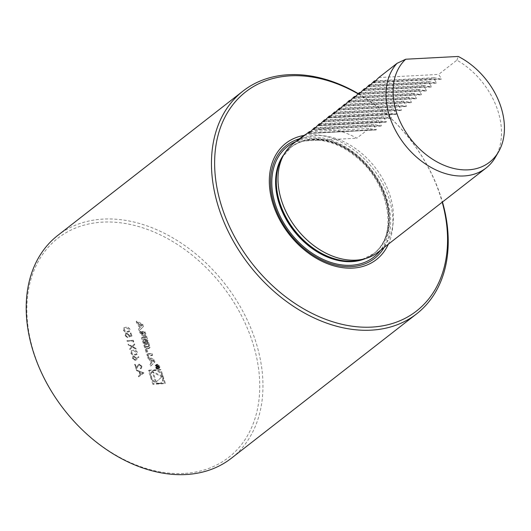 <?xml version="1.0" encoding="UTF-8"?>
<svg xmlns="http://www.w3.org/2000/svg" width="531" height="531" viewBox="0 0 531 531"><rect width="100%" height="100%" fill="white"/><g stroke="black" fill="none" stroke-linecap="round" stroke-linejoin="round"><path stroke-width="0.4" stroke-dasharray="2.65 1.99" d="M139.374 364.863L141.16 366.37L140.874 367.89L140.25 368.136L140.456 368.786L141.365 368.461L141.797 366.304L139.215 364.206L138.379 364.505L136.321 367.704L135.226 364.319L134.582 364.359L136.175 369.297L137.881 366.337L139.374 364.863L138.757 365.089L139.374 364.863M135.106 360.443L136.135 360.038L138.863 357.21L138.359 356.726L136.427 358.783L136.241 358.027L133.673 355.969L132.863 356.248L132.471 358.345L135.106 360.443L136.261 359.945L138.863 357.21M129.843 349.677L132.299 347.141L136.128 349.252L135.883 348.502L132.69 346.736L134.655 344.699L134.409 343.942L132.053 346.385L128.064 344.181L128.31 344.938L131.661 346.789L129.597 348.927L129.843 349.677L132.299 347.141M132.816 341.041L133.175 342.156L133.686 341.698L133.254 340.358L126.936 340.69L127.148 341.34L132.942 340.942L133.175 342.156M128.953 336.979L131.867 336.07L130.905 333.09L130.254 333.123L131.057 335.592L129.524 336.07L129.365 335.207L126.564 333.03L125.575 333.382L125.157 335.685L127.652 337.809L125.794 335.612L126.132 333.906L126.796 333.68L128.754 335.36L128.953 336.979L131.867 336.07M125.82 327.288L123.829 327.859L123.311 329.97C124.32 331.782 125.688 332.532 127.413 332.227L129.464 331.669L129.949 329.625C128.94 327.793 127.559 327.016 125.82 327.288L123.949 327.76L123.311 329.97M149.384 359.354L148.182 358.724L147.638 357.031L153.545 360.151L154.309 362.494L150.572 366.125L150.027 364.432L150.784 363.695L149.384 359.354L150.007 358.87L148.806 358.233L148.182 358.724M157.846 369.145A2.409 1.746 -127.9 0 1 155.457 367.565A2.409 1.746 -127.9 0 1 155.656 365.062A2.409 1.746 -127.9 0 1 158.517 365.892A2.409 1.746 -127.9 0 1 158.623 368.866A2.409 1.746 -127.9 0 1 157.846 369.145M146.264 349.723L147.698 354.157L151.547 353.951L152.065 355.558L147.24 355.81L145.295 349.776L146.888 349.239L148.322 353.666L147.698 354.157M146.065 340.391A1.195 0.863 -127.9 0 1 147.26 341.187A8.503 6.146 -127.9 0 1 147.963 342.867L148.959 345.933A8.503 6.146 -127.9 0 1 149.337 347.626A1.195 0.863 -127.9 0 1 149.078 348.382A1.195 0.863 -127.9 0 1 148.693 348.522L146.032 348.661A1.195 0.863 -127.9 0 1 144.844 347.865A8.503 6.146 -127.9 0 1 144.133 346.185L143.144 343.126A8.503 6.146 -127.9 0 1 142.759 341.426A1.195 0.863 -127.9 0 1 143.018 340.67A1.195 0.863 -127.9 0 1 143.403 340.53L144.976 340.451L146.304 344.546L145.607 344.586L144.804 342.09L144.412 342.11A0.763 0.551 -127.9 0 0 144.034 342.827L145.182 346.378A0.763 0.551 -127.9 0 0 146.005 347.035L147.684 346.942A0.763 0.551 -127.9 0 0 148.063 346.225L146.914 342.681A0.763 0.551 -127.9 0 0 146.284 342.044L145.759 340.411L146.695 339.906A1.195 0.863 -127.9 0 1 147.883 340.703A8.503 6.146 -127.9 0 1 148.594 342.382L149.583 345.442A8.503 6.146 -127.9 0 1 149.961 347.141A1.195 0.863 -127.9 0 1 149.702 347.898A1.195 0.863 -127.9 0 1 149.317 348.031L146.656 348.17A1.195 0.863 -127.9 0 1 145.467 347.374A8.503 6.146 -127.9 0 1 144.757 345.694L143.768 342.634A8.503 6.146 -127.9 0 1 143.39 340.935A1.195 0.863 -127.9 0 1 143.649 340.185A1.195 0.863 -127.9 0 1 144.034 340.046L145.6 339.959L146.928 344.061L146.237 344.095L145.428 341.599L144.412 342.11M143.257 331.689A1.195 0.863 -127.9 0 1 144.445 332.486A8.503 6.146 -127.9 0 1 145.155 334.165L146.808 339.276L141.983 339.535L141.465 337.928L142.799 337.862L141.585 334.105A0.763 0.551 -127.9 0 0 140.761 333.448L140.031 333.488L139.514 331.888L140.25 331.848A1.195 0.863 -127.9 0 1 141.438 332.645A8.503 6.146 -127.9 0 1 141.91 333.667L142.029 333.66A8.503 6.146 -127.9 0 1 141.837 332.625A1.195 0.863 -127.9 0 1 142.096 331.868A1.195 0.863 -127.9 0 1 142.481 331.729L143.881 331.198A1.195 0.863 -127.9 0 1 145.076 331.994A8.503 6.146 -127.9 0 1 145.779 333.68L147.432 338.791L142.607 339.043L142.089 337.444L143.423 337.371L142.208 333.621L141.585 334.105M136.182 321.574L142.096 324.693L142.852 327.036L139.122 330.667L138.571 328.974L139.334 328.238L137.934 323.897L136.726 323.266L136.182 321.574L136.806 321.082L142.72 324.202L142.096 324.693M152.868 384.285L148.461 370.651L160.309 370.027L164.716 383.661L152.868 384.285L153.492 383.794L149.092 370.16L148.461 370.651M183.905 473.44A138.93 100.412 -127.9 0 1 28.488 289.966A138.93 100.412 -127.9 0 1 217.591 279.996A138.93 100.412 -127.9 0 1 183.905 473.44M133.221 350.214L131.23 350.779L130.712 352.896C131.728 354.708 133.095 355.458 134.814 355.153L136.872 354.595L137.356 352.544C136.341 350.712 134.967 349.936 133.221 350.214L131.356 350.679L130.712 352.896M138.618 376.844L143.788 372.968L136.387 369.948L136.613 370.658L138.989 371.627L140.051 374.919L138.385 376.127L138.618 376.844L143.815 373.061M373.804 82.71L440.936 79.172L441.467 78.761L438.633 74.413L456.906 60.169A68.891 49.795 -127.9 0 1 495.41 157.242M456.906 60.169L458.253 56.459M293.377 143.516A68.891 49.795 -127.9 0 1 374.999 167.245A68.891 49.795 -127.9 0 1 378.072 252.192M306.201 134.137A68.891 49.795 -127.9 0 1 356.766 138.213L369.284 128.456L375.842 129.903L376.373 129.491L375.842 129.903L308.71 133.44M309.128 133.035L376.373 129.491L373.539 125.143L374.289 124.559L380.853 126L381.384 125.588L378.55 121.241L379.3 120.656L385.858 122.097L386.389 121.685L385.858 122.097L318.726 125.635M313.715 129.537L380.853 126L381.384 125.588L314.133 129.133M319.138 125.23L386.389 121.685L383.555 117.338L384.305 116.754L390.862 118.194L391.393 117.782L388.559 113.435L389.309 112.851L395.874 114.291L396.405 113.88L395.874 114.291L328.735 117.836M323.731 121.732L390.862 118.194L391.393 117.782L324.149 121.327M329.154 117.424L396.405 113.88L393.571 109.532L394.321 108.948L400.878 110.388L401.409 109.977L398.575 105.629L399.325 105.045L405.883 106.485L406.414 106.074L403.58 101.726L404.337 101.142L410.894 102.583L411.425 102.171L408.591 97.823L409.341 97.239L415.899 98.686L416.43 98.268L413.596 93.921L414.346 93.337L420.904 94.784L421.435 94.365L418.601 90.018L419.357 89.434L425.915 90.881L426.446 90.462L423.612 86.115L424.362 85.531L430.92 86.978L431.451 86.56L428.617 82.219L429.367 81.628L435.931 83.075L436.462 82.657L433.628 78.316L434.378 77.725L440.936 79.172L441.467 78.761L374.216 82.305M333.747 113.933L400.878 110.388L401.409 109.977L334.158 113.521M338.751 110.03L405.883 106.485L406.414 106.074L339.17 109.618M343.756 106.127L410.894 102.583L411.425 102.171L344.174 105.715M348.767 102.224L415.899 98.686L416.43 98.268L349.179 101.813M353.772 98.321L420.904 94.784L421.435 94.365L354.19 97.91M358.777 94.418L425.915 90.881L426.446 90.462L359.195 94.014M363.788 90.516L430.92 86.978L431.451 86.56L364.2 90.111M368.793 86.613L435.931 83.075L436.462 82.657L369.211 86.208M388.373 244.167A73.703 53.266 52.1 0 0 375.404 171.785A73.703 53.266 52.1 0 0 309.566 134.814A73.703 53.266 52.1 0 0 304.004 135.432M358.073 93.841A138.93 100.412 -127.9 0 1 442.217 202.198M358.286 93.629A141.226 102.071 -127.9 0 1 442.469 202.006M57.766 235.432A141.226 102.071 -127.9 0 1 225.091 284.078A141.226 102.071 -127.9 0 1 231.397 458.22M375.57 80.831L434.378 77.725M378.782 77.566L438.633 74.413M296.915 141.372L356.766 138.213M310.482 131.562L369.284 128.456M313.688 128.296L373.539 125.143M315.487 127.659L374.289 124.559M318.693 124.393L378.55 121.241M320.492 123.756L379.3 120.656M323.704 120.491L383.555 117.338M325.503 119.853L384.305 116.754M328.709 116.588L388.559 113.435M330.508 115.95L389.309 112.851M333.714 112.685L393.571 109.532M335.519 112.048L394.321 108.948M338.725 108.789L398.575 105.629M340.524 108.145L399.325 105.045M343.73 104.886L403.58 101.726M345.528 104.242L404.337 101.142M348.741 100.983L408.591 97.823M350.54 100.339L409.341 97.239M353.746 97.08L413.596 93.921M355.544 96.436L414.346 93.337M358.75 93.177L418.601 90.018M360.549 92.533L419.357 89.434M363.762 89.274L423.612 86.115M365.56 88.631L424.362 85.531M368.766 85.372L428.617 82.219M370.565 84.734L429.367 81.628M373.771 81.469L433.628 78.316M149.092 370.16L160.933 369.536L165.34 383.17L153.492 383.794M165.34 383.17L164.716 383.661M160.933 369.536L160.309 370.027M159.346 383.276A7.308 5.283 -127.9 0 1 152.118 378.49A7.308 5.283 -127.9 0 1 152.722 370.903A7.308 5.283 -127.9 0 1 161.384 373.419A7.308 5.283 -127.9 0 1 161.709 382.433A7.308 5.283 -127.9 0 1 159.346 383.276M158.723 383.767A7.308 5.283 -127.9 0 1 151.494 378.981A7.308 5.283 -127.9 0 1 152.092 371.388A7.308 5.283 -127.9 0 1 160.754 373.91A7.308 5.283 -127.9 0 1 161.079 382.917A7.308 5.283 -127.9 0 1 158.723 383.767M161.769 376.884L155.663 382.459L152.331 372.125L161.769 376.884L162.393 376.393L155.663 382.459M156.293 381.968L152.955 371.64L162.393 376.393M152.955 371.64L152.331 372.125M141.731 325.901L138.863 324.388L139.925 327.667L142.361 325.417L139.487 323.903L138.863 324.388M139.487 323.903L140.549 327.176L142.361 325.417M140.549 327.176L139.925 327.667M142.72 324.202L143.476 326.552L139.746 330.182L139.202 328.49L139.958 327.746L138.558 323.412L137.356 322.775L136.806 321.082M137.356 322.775L136.726 323.266M138.558 323.412L137.934 323.897M139.958 327.746L139.334 328.238M139.202 328.49L138.571 328.974M139.746 330.182L139.122 330.667M143.476 326.552L142.852 327.036M142.029 333.66L142.653 333.169A8.503 6.146 -127.9 0 1 142.461 332.134A1.195 0.863 -127.9 0 1 142.72 331.377A1.195 0.863 -127.9 0 1 143.104 331.244L143.881 331.198M142.653 333.169L141.91 333.667M142.208 333.621A0.763 0.551 -127.9 0 0 141.385 332.964L140.655 332.997L140.138 331.397L140.874 331.357A1.195 0.863 -127.9 0 1 142.069 332.154A8.503 6.146 -127.9 0 1 142.54 333.176M140.138 331.397L139.514 331.888M140.655 332.997L140.031 333.488M143.423 337.371L142.799 337.862M142.089 337.444L141.465 337.928M142.607 339.043L141.983 339.535M147.432 338.791L146.808 339.276M145.945 337.238L143.695 337.816L142.487 334.059A0.763 0.551 -127.9 0 1 142.866 333.335L143.284 333.315A0.763 0.551 -127.9 0 1 144.107 333.972L145.315 337.729L145.945 337.238L144.731 333.488L144.107 333.972M144.326 337.324L143.111 333.574A0.763 0.551 -127.9 0 1 143.489 332.851L142.866 333.335M144.731 333.488A0.763 0.551 -127.9 0 0 143.908 332.831L143.489 332.851M143.695 337.816L145.315 337.729M146.284 342.044L146.908 341.552L146.695 339.906M146.383 339.92L145.759 340.411M146.908 341.552A0.763 0.551 -127.9 0 1 147.545 342.19L146.914 342.681M145.043 341.619A0.763 0.551 -127.9 0 0 144.664 342.342L145.806 345.887A0.763 0.551 -127.9 0 0 146.629 346.544L148.308 346.458A0.763 0.551 -127.9 0 0 148.687 345.734L147.545 342.19M145.428 341.599L144.804 342.09M146.237 344.095L145.607 344.586M146.928 344.061L146.304 344.546M145.6 339.959L144.976 340.451M148.322 353.666L152.171 353.467L152.689 355.066L147.87 355.319L145.919 349.285L146.888 349.239M145.919 349.285L145.295 349.776M147.87 355.319L147.24 355.81M152.689 355.066L152.065 355.558M152.171 353.467L151.547 353.951M158.338 368.242A1.951 1.414 -127.9 0 1 156.406 366.961A1.951 1.414 -127.9 0 1 156.565 364.936A1.951 1.414 -127.9 0 1 158.882 365.607A1.951 1.414 -127.9 0 1 158.968 368.016A1.951 1.414 -127.9 0 1 158.338 368.242M157.707 368.726A1.951 1.414 -127.9 0 1 155.782 367.452A1.951 1.414 -127.9 0 1 155.941 365.428A1.951 1.414 -127.9 0 1 158.251 366.098A1.951 1.414 -127.9 0 1 158.338 368.501A1.951 1.414 -127.9 0 1 157.707 368.726M158.47 368.66A2.409 1.746 -127.9 0 1 156.087 367.08A2.409 1.746 -127.9 0 1 156.287 364.578A2.409 1.746 -127.9 0 1 159.141 365.408A2.409 1.746 -127.9 0 1 159.247 368.381A2.409 1.746 -127.9 0 1 158.47 368.66M157.787 366.695L156.34 365.441L157.634 366.184L157.01 366.669L157.448 366.012L158.344 366.768L158.656 367.744L156.34 367.87L157.276 367.538L157.163 367.187L155.716 365.932L157.01 366.669L158.072 365.527L158.968 366.277L159.287 367.26L156.964 367.379L157.899 367.047L157.787 366.695L157.163 367.187M157.634 366.184L158.072 365.527L157.634 366.184M157.475 366.018L156.844 366.503M156.34 365.441L155.716 365.932M156.439 365.759L155.815 366.244M157.899 367.047L157.276 367.538M156.877 367.107L156.253 367.591M156.964 367.379L156.34 367.87M159.287 367.26L158.656 367.744M158.298 367.485L158.065 366.762A0.478 0.345 52.1 0 0 157.315 366.802L157.548 367.525L158.298 367.485L158.922 366.994L158.689 366.277A0.478 0.345 52.1 0 0 157.939 366.317L158.172 367.034L157.548 367.525M158.922 366.994L158.172 367.034M148.806 358.233L148.262 356.54L154.176 359.66L154.933 362.009L151.196 365.64L150.651 363.947L151.408 363.204L150.007 358.87M151.408 363.204L150.784 363.695M150.651 363.947L150.027 364.432M151.196 365.64L150.572 366.125M154.933 362.009L154.309 362.494M154.176 359.66L153.545 360.151M148.262 356.54L147.638 357.031M153.187 361.359L150.319 359.845L151.375 363.124L153.811 360.874L150.943 359.361L150.319 359.845M150.943 359.361L151.999 362.633L153.811 360.874M151.999 362.633L151.375 363.124M123.438 329.877C124.446 331.683 125.814 332.433 127.54 332.134L127.413 332.227M127.54 332.134L129.591 331.576L129.949 329.625M130.075 329.525C129.066 327.693 127.686 326.917 125.947 327.189M126.159 327.846L129.425 329.539L129.046 331.039L127.327 331.477L124.075 329.817L124.659 328.204L126.159 327.846L129.298 329.638L128.927 331.132L127.208 331.576L123.949 329.917L124.533 328.297L126.033 327.939M131.993 335.97L130.905 333.09M131.031 332.99L130.254 333.123M130.38 333.023L131.057 335.592M131.184 335.492L129.524 336.07M129.644 335.977L129.365 335.207M129.491 335.114L126.564 333.03M126.69 332.93L125.701 333.282L125.157 335.685M125.283 335.585L127.652 337.809M127.779 337.709L127.44 337.152M127.566 337.059L125.794 335.612M125.913 335.512L126.259 333.807L126.796 333.68M126.922 333.587L128.754 335.36M128.88 335.267L129.073 336.88M133.301 342.064L133.686 341.698M133.812 341.599L133.254 340.358M133.381 340.258L126.936 340.69M127.062 340.59L127.148 341.34M127.274 341.241L132.942 340.942M132.425 347.042L136.128 349.252M136.255 349.159L135.883 348.502M136.009 348.402L132.69 346.736M132.81 346.637L134.655 344.699M134.781 344.599L134.409 343.942M134.535 343.842L132.053 346.385M132.179 346.285L128.064 344.181M128.19 344.088L128.31 344.938M128.436 344.838L131.661 346.789M131.788 346.69L129.597 348.927M129.723 348.827L129.969 349.584M130.838 352.796C131.854 354.608 133.221 355.358 134.94 355.053L134.814 355.153M134.94 355.053L136.998 354.496L137.356 352.544M137.483 352.451C136.467 350.619 135.093 349.836 133.347 350.115M133.56 350.765L136.825 352.458L136.454 353.958L134.735 354.403L131.482 352.743L132.06 351.124L133.56 350.765L136.699 352.557L136.328 354.058L134.608 354.496L131.356 352.843L131.934 351.223L133.434 350.865M138.989 357.117L138.359 356.726M138.485 356.626L136.427 358.783M136.553 358.684L136.241 358.027M136.367 357.927L133.673 355.969M133.799 355.87L132.989 356.148L132.471 358.345M132.597 358.246L135.232 360.343M133.235 358.179L133.978 356.527L135.763 358.1L135 359.693L133.108 358.272L133.852 356.626L135.637 358.199L134.874 359.792L133.108 358.272M133.5 356.693L133.978 356.527L133.5 356.693M135.518 359.52L134.874 359.792L135.518 359.52M141.286 366.271L141 367.791L140.376 368.036L140.582 368.687L141.492 368.361L141.923 366.204L139.334 364.107L138.505 364.405L136.447 367.605L135.352 364.226L134.708 364.259L136.301 369.198L138.007 366.244L139.5 364.764L141.16 366.37M143.914 372.868L136.387 369.948M136.513 369.848L136.613 370.658M136.739 370.558L138.989 371.627M139.115 371.527L140.051 374.919M140.177 374.82L138.385 376.127M138.511 376.034L138.737 376.744M140.708 374.435L139.872 371.839L142.7 372.988L140.582 374.528L139.746 371.932L142.573 373.087L140.582 374.528M283.381 155.457A67.397 48.713 -127.9 0 1 291.054 147.213L282.266 157.375A67.49 48.779 -127.9 0 1 371.355 170.086A67.49 48.779 -127.9 0 1 361.923 259.579L373.924 253.539A67.397 48.713 -127.9 0 1 364.054 258.969M284.125 154.169A67.397 48.713 -127.9 0 1 290.663 147.525L291.054 147.213A67.397 48.713 -127.9 0 1 370.91 170.431A67.397 48.713 -127.9 0 1 373.924 253.539L373.525 253.845A67.397 48.713 -127.9 0 1 365.481 258.564M290.663 147.525A67.397 48.713 -127.9 0 1 370.519 170.736A67.397 48.713 -127.9 0 1 373.525 253.845C398.642 236.687 389.873 183.354 356.109 156.93C334.284 138.385 306.221 134.741 290.663 147.525M295.794 141.631A70.152 50.704 -127.9 0 1 370.585 170.683A70.152 50.704 -127.9 0 1 380.495 250.307M299.464 138.77A71.645 51.786 -127.9 0 1 371.435 170.02A71.645 51.786 -127.9 0 1 384.159 247.446M145.076 331.994L144.445 332.486M143.104 331.244L142.481 331.729M142.461 332.134L141.837 332.625M142.069 332.154L141.438 332.645M140.874 331.357L140.25 331.848M141.385 332.964L140.761 333.448M145.779 333.68L145.155 334.165M143.111 333.574L142.487 334.059M143.908 332.831L143.284 333.315M147.883 340.703L147.26 341.187M148.687 345.734L148.063 346.225M148.308 346.458L147.684 346.942M146.629 346.544L146.005 347.035M145.806 345.887L145.182 346.378M144.664 342.342L144.034 342.827M144.034 340.046L143.403 340.53M143.39 340.935L142.759 341.426M143.768 342.634L143.144 343.126M144.757 345.694L144.133 346.185M145.467 347.374L144.844 347.865M146.656 348.17L146.032 348.661M149.317 348.031L148.693 348.522M149.961 347.141L149.337 347.626M149.583 345.442L148.959 345.933M148.594 342.382L147.963 342.867M157.096 365.799L156.472 366.284M157.037 366.038L156.413 366.529M158.968 366.277L158.344 366.768M158.689 366.277L158.065 366.762M157.939 366.317L157.315 366.802M275.768 211.537C282.837 228.058 293.517 241.764 307.814 252.65M373.705 82.763L441.241 79.205M308.611 133.493L376.147 129.936M313.615 129.591L381.152 126.033M318.627 125.694L386.163 122.13M323.631 121.791L391.168 118.227M328.636 117.889L396.172 114.324M333.647 113.986L401.184 110.421M338.652 110.083L406.188 106.519M343.657 106.18L411.193 102.616M348.668 102.277L416.204 98.713M353.673 98.374L421.209 94.817M358.677 94.472L426.22 90.914M363.689 90.569L431.225 87.011M368.693 86.666L436.23 83.108M152.722 370.903L152.092 371.388M161.709 382.433L161.079 382.917M142.72 331.377L142.096 331.868M142.647 333.242L142.023 333.727M143.244 332.937L142.62 333.428M148.561 346.371L147.93 346.856M144.79 341.705L144.166 342.196M143.649 340.185L143.018 340.67M149.702 347.898L149.078 348.382M156.565 364.936L155.941 365.428M158.968 368.016L158.338 368.501M156.287 364.578L155.656 365.062M159.247 368.381L158.623 368.866M157.78 365.62L157.149 366.111M158.019 365.919L157.395 366.403"/><path stroke-width="0.8" d="M498.569 151.786A66.428 48.016 -127.9 0 1 418.435 147.81A66.428 48.016 -127.9 0 1 405.724 59.226L458.253 56.459A66.428 48.016 -127.9 0 1 498.569 151.786L495.41 157.242A68.891 49.795 -127.9 0 1 486.097 168.002A68.891 49.795 -127.9 0 1 463.875 175.96A68.891 49.795 -127.9 0 1 397.726 134.383A68.891 49.795 -127.9 0 1 397.055 63.322L378.782 77.566L373.804 82.71M405.724 59.226L397.055 63.322M486.097 168.002L378.072 252.192A68.891 49.795 -127.9 0 1 365.368 258.59A68.891 49.795 -127.9 0 1 355.843 260.157A68.891 49.795 -127.9 0 1 292.74 223.365A68.891 49.795 -127.9 0 1 284.065 154.269A68.891 49.795 -127.9 0 1 293.377 143.516L301.263 137.37A68.891 49.795 -127.9 0 1 306.201 134.137M373.705 82.763L374.521 80.885L373.771 81.469L368.793 86.613M368.693 86.666L369.516 84.787L368.766 85.372L363.788 90.516M363.689 90.569L364.512 88.69L363.762 89.274L358.777 94.418M358.677 94.472L359.5 92.593L358.75 93.177L353.772 98.321M353.673 98.374L354.496 96.496L353.746 97.08L348.767 102.224M348.668 102.277L349.491 100.399L348.741 100.983L343.756 106.127M343.657 106.18L344.48 104.295L338.751 110.03M338.652 110.083L339.475 108.198L333.747 113.933M333.647 113.986L334.47 112.101L335.519 112.048M323.631 121.791L328.709 116.588L329.459 116.004L328.623 117.836L329.154 117.424L334.47 112.101M313.615 129.591L318.693 124.393L319.45 123.809L318.607 125.641L319.138 125.23L324.454 119.906L323.731 121.732M301.263 137.37A68.891 49.795 -127.9 0 0 296.915 141.372L309.434 131.615L308.597 133.447L309.128 133.035L314.438 127.712L313.715 129.537M304.004 135.432A73.703 53.266 52.1 0 0 275.768 211.537A73.703 53.266 52.1 0 0 307.814 252.65A73.703 53.266 52.1 0 0 352.617 268.115A73.703 53.266 52.1 0 0 388.373 244.167M442.217 202.198A138.93 100.412 -127.9 0 1 371.673 327.103A138.93 100.412 -127.9 0 1 214.836 170.464A138.93 100.412 -127.9 0 1 358.073 93.841M442.469 202.006A141.226 102.071 -127.9 0 1 416.656 313.834A141.226 102.071 -127.9 0 1 371.089 330.156A141.226 102.071 -127.9 0 1 231.423 237.696A141.226 102.071 -127.9 0 1 243.025 91.047A141.226 102.071 -127.9 0 1 358.286 93.629M416.656 313.834L231.397 458.22A141.226 102.071 -127.9 0 1 185.83 474.541A141.226 102.071 -127.9 0 1 46.164 382.081A141.226 102.071 -127.9 0 1 57.766 235.432L243.025 91.047M374.521 80.885L375.57 80.831M309.434 131.615L310.482 131.562M314.438 127.712L315.487 127.659M319.45 123.809L320.492 123.756M324.454 119.906L325.503 119.853M329.459 116.004L330.508 115.95M339.475 108.198L340.524 108.145M344.48 104.295L345.528 104.242M349.491 100.399L350.54 100.339M354.496 96.496L355.544 96.436M359.5 92.593L360.549 92.533M364.512 88.69L365.56 88.631M369.516 84.787L370.565 84.734M365.368 258.59L361.923 259.579A67.49 48.779 -127.9 0 1 352.591 261.106A67.49 48.779 -127.9 0 1 290.769 225.064A67.49 48.779 -127.9 0 1 282.266 157.375L284.065 154.269M364.054 258.969A67.397 48.713 -127.9 0 1 352.172 261.325A67.397 48.713 -127.9 0 1 289.441 223.83A67.397 48.713 -127.9 0 1 283.381 155.457M365.481 258.564A67.397 48.713 -127.9 0 1 351.781 261.637A67.397 48.713 -127.9 0 1 288.333 223.027A67.397 48.713 -127.9 0 1 284.125 154.169M380.495 250.307A70.152 50.704 -127.9 0 1 351.084 265.294A70.152 50.704 -127.9 0 1 278.821 213.495A70.152 50.704 -127.9 0 1 295.794 141.631M384.159 247.446A71.645 51.786 -127.9 0 1 351.522 266.648A71.645 51.786 -127.9 0 1 276.512 210.92A71.645 51.786 -127.9 0 1 299.464 138.77"/></g></svg>
